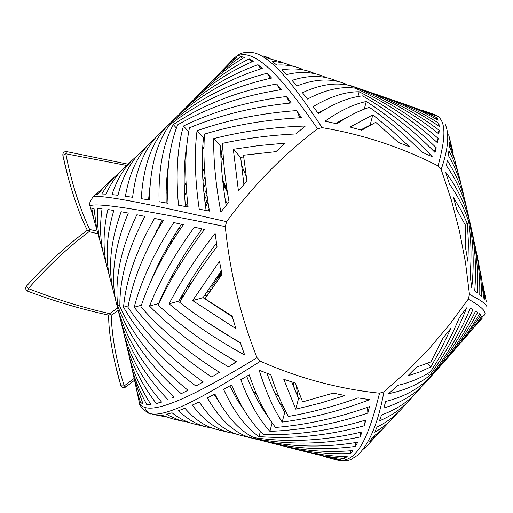 <?xml version="1.0" encoding="UTF-8"?>
<svg xmlns="http://www.w3.org/2000/svg" width="513" height="513" viewBox="0 0 513 513"><rect width="100%" height="100%" fill="white"/><g stroke="black" fill="none" stroke-linecap="round" stroke-linejoin="round"><path stroke-width="0.77" d="M453.511 197.556L456.814 209.605L465.663 225.656L465.766 249.177L467.959 261.444L468.401 242.386L467.42 223.655L461.181 210.407L453.511 197.556M466.901 209.445C463.746 192.228 457.237 175.965 447.381 160.646L446.361 165.596C457.852 182.07 465.413 199.698 469.029 218.493C474.891 241.828 476.782 265.99 474.711 290.967L477.237 292.743C478.437 270.672 476.449 249.305 471.274 228.638M445.611 172.156L449.484 184.109C457.917 196.024 464.323 208.534 468.702 221.629C471.203 239.084 471.671 256.968 470.113 275.269L471.755 287.665C474.307 264.451 473.461 241.912 469.215 220.039C464.714 203.058 456.846 187.098 445.611 172.156M461.444 186.225C459.02 173.913 454.839 162.134 448.901 150.873L448.298 155.356C456.121 168.79 461.405 182.91 464.15 197.71M455.98 163.878L449.401 142.191L449.305 146.141L454.89 160.345L458.686 174.959M451.581 147.949L448.683 134.752L453.216 152.97M445.149 124.217C449.632 133.765 448.304 148.841 441.161 169.457L451.337 199.999L459.449 231.062L465.503 262.566L469.478 294.436C482.598 301.048 488.331 305.601 486.69 308.082M483.765 289.916L486.369 301.868L482.983 284.862M480.867 274.16L484.843 299.291L483.554 297.906L481.854 280.348L478.629 263.233M476.314 252.018C479.732 266.433 481.534 281.175 481.713 296.225L479.758 294.635C480.136 276.032 478.161 257.988 473.845 240.507M465.015 224.328L467.42 223.655M468.241 220.308L469.215 220.039M450.921 328.358L443.187 337.759L430.888 361.909L416.492 367.173L407.822 375.837L419.878 371.938L430.869 366.898L441.456 348.122L450.921 328.358M472.948 309.647L470.331 308.223C459.372 334.617 445.258 358.318 427.996 379.325C416.819 389.886 402.724 397.261 385.718 401.455L383.788 407.982C401.179 402.801 415.306 394.119 426.168 381.935C445.226 360.895 460.821 336.804 472.948 309.647M466.625 307.851L459.34 317.618C451.299 337.067 441.642 355.15 430.381 371.854C421.026 377.991 410.176 382.486 397.832 385.353L388.674 393.657C404.763 390.419 418.371 384.429 429.503 375.696C444.591 355.349 456.968 332.732 466.625 307.851M438.378 368.238C453.774 351.719 466.849 333.11 477.616 312.417L475.57 311.154C463.56 335.97 448.49 357.971 430.362 377.164M479.514 313.776L480.918 314.802L479.546 313.725C469.979 330.596 458.84 345.858 446.118 359.517M481.861 316.136L482.611 316.733L482.034 315.886L471.902 329.808L460.879 342.761M363.877 449.317L374.503 437.685M482.335 318.131L474.814 326.768M483.599 315.796C487.837 312.872 482.733 307.306 468.292 299.105L449.76 324.351L429.503 348.276L407.553 370.796L383.942 391.823C378.177 423.007 369.289 444.258 357.285 455.57C350.52 459.084 351.559 462.059 336.528 459.937C358.786 465.067 370.02 430.766 379.549 393.202C359.549 391.137 339.574 387.443 319.625 382.14C299.675 376.818 279.931 369.854 260.386 361.248C214.979 390.06 169.7 417.383 151.04 413.811C147.859 412.894 145.827 410.868 144.929 407.739M382.313 429.4L369.642 441.815L372.137 437.525L381.787 429.888L390.098 420.968M482.611 316.733L467.952 334.681M397.985 412.523C391.554 420.461 383.827 427.021 374.791 432.209L377.049 427.053C388.623 421.295 398.223 413.581 405.854 403.911M480.918 314.802L468.1 333.662L453.627 351.046M413.837 395.254C404.911 406.45 393.458 414.979 379.473 420.846L381.544 414.959C398.287 408.932 411.702 399.422 421.801 386.424M294.308 388.662L293.526 382.499M425.675 381.39L426.168 381.935M221.475 271.787L219.275 274.635M221.578 272.288L216.627 277.411M221.481 271.819L217.012 277.007M221.975 274.237L218.051 277.552L218.955 278.514M221.731 273.038L215.524 278.982M427.611 363.307L430.869 366.898M427.579 373.579L429.503 375.696M218.051 277.552L211.561 287.165L212.696 287.344M297.675 396.652L296.456 386.135M118.163 310.455L111.193 315.219C112.001 337.464 116.348 361.024 124.229 385.885L120.965 385.859M134.117 378.453L124.229 385.885L125.685 387.065C123.505 388.2 121.895 387.693 120.856 385.545L116.034 367.34M295.385 383.076L302.599 401.891L333.277 393.125L344.935 395.542L320.324 403.128L295.764 409.169L283.772 379.319L295.385 383.076M249.203 374.856C256.712 396.959 265.49 414.498 275.519 427.47C306.697 424.86 338.009 417.909 369.463 406.623L367.84 413.074C334.918 424.039 302.272 430.131 269.902 431.35C258.828 419.275 249.126 402.07 240.783 379.729L249.203 374.856M282.176 422.103C311.295 418.294 340.472 410.81 369.687 399.659L358.016 397.889C334.777 406.27 311.577 412.452 288.421 416.441C281.894 404.86 276.013 390.957 270.768 374.721L259.187 370.277C265.76 391.419 273.423 408.688 282.176 422.103L284.766 412.215C278.245 401.435 272.326 388.469 267.004 373.317M291.698 381.916L298.534 398.569L295.764 409.169M204.283 295.732L207.29 295.142M188.656 284.035L190.669 284.228M186.95 286.876L189.175 286.6M189.291 283.298L190.285 283.58M182.718 421.25L172.445 418.813L161.223 415.017L156.933 415.03L166.212 417.056M272.147 422.802L269.902 431.35M246.734 376.292C253.307 393.356 260.739 407.277 269.024 418.05M231.575 384.955C240.879 407.354 251.678 423.918 263.971 434.646C297.482 435.3 331.475 430.407 365.936 419.967L364.159 425.784C328.371 435.595 293.327 439.199 259.02 436.589C245.612 427.393 233.8 411.65 223.578 389.367L231.575 384.955M260.412 431.318L259.02 436.589M229.843 385.917L236.91 399.338L244.528 410.836M214.876 394.029C226.143 415.947 239.135 430.478 253.858 437.627C288.89 442.745 324.953 440.84 362.056 431.901L360.081 436.98C321.741 444.931 284.914 445.104 249.6 437.499C233.748 432.523 219.673 419.32 207.374 397.896L214.876 394.029M205.328 426.675L195.145 424.219C187.136 422.475 179.447 418.672 172.092 412.818L166.693 414.183L169.168 415.69L179.268 420.243L188.912 422.423M355.823 442.527L355.503 446.432L357.734 442.212C321.946 448.247 287.536 447.105 254.512 438.782L240.751 435.357C225.278 431.722 211.446 420.564 199.262 401.884L192.324 405.09C203.603 420.32 216.159 429.522 229.978 432.696L217.916 429.74C206.034 427.072 195.03 419.91 184.904 408.265L178.652 410.663C187.572 419.41 197.082 424.892 207.175 427.124L211.709 427.913M250.094 435.633L249.6 437.499M214.068 394.452L220.41 404.045M229.978 432.696L234.556 433.498M186.822 287.1L186.956 290.198M300.977 397.992L298.534 398.569M208.522 293.449L206.457 292.384M209.567 291.903L207.438 290.89M278.867 396.748L274.641 392.657M283.407 406.758L279.957 403.616M256.84 394.901L253.172 391.496M262.297 406.302L259.854 404.218M337.118 459.148L336.945 459.821L323.568 456.429M367.571 407.316L367.84 413.074M364.108 420.532L364.159 425.784M336.945 459.821L340.549 459.686L309.781 452.87M344.601 456.564L344.21 458.494L335.996 457.699L322.568 455.672L307.287 452.222M350.706 450.767L350.289 453.774C328.108 454.537 306.8 452.222 286.363 446.829L283.17 445.957M344.21 458.494L347.205 456.634C329.93 456.243 313.302 453.915 297.322 449.638L289.832 447.714M360.229 432.344L360.081 436.98M350.289 453.774L352.841 450.6C326.3 452.755 300.81 450.651 276.379 444.29L268.555 442.309M355.503 446.432C324.088 450.491 293.904 448.811 264.939 441.398L261.598 440.494M111.193 315.219L110.436 314.456L108.794 315.155C82.189 309.474 55.167 301.49 27.734 291.192L28.362 288.601L26.496 286.113C25.124 288.248 25.541 289.935 27.734 291.192M221.994 274.352L204.988 298.739L232.132 316.053L235.845 328.634L192.644 300.586L219.487 261.335L221.994 274.352M204.488 229.478C184.853 255.403 169.437 280.624 158.241 305.139C180.672 325.87 206.822 344.736 236.698 361.736L228.477 366.866C197.871 348.603 171.547 328.333 149.507 306.069C159.678 280.669 174.632 254.371 194.369 227.176L204.488 229.478M169.117 303.824C191.208 322.497 216.383 339.542 244.643 354.958L240.334 342.613C218.294 330.173 198.095 316.771 179.742 302.413C190.054 284.151 202.475 265.554 217.012 246.618L215.114 233.396C196.242 257.404 180.909 280.88 169.117 303.824L178.877 301.099C189.06 282.156 201.603 262.842 216.486 243.156M221.295 270.877L203.033 297.675L192.644 300.586M178.312 267.658L177.017 268.004M169.931 242.72L170.893 243.265L169.393 243.643M179.447 262.823L179.941 264.625M165.827 249.972L166.539 250.979M176.735 267.459L177.447 268.857M175.183 272.897L174.914 270.652M163.891 253.537L164.558 254.435M91.295 210.407L93.135 216.768M92.462 208.496L91.827 208.669L93.732 218.833L96.688 229.119M172.394 397.838L174.022 397.113C145.814 370.078 127.16 340.959 118.048 309.756L115.739 300.56C110.513 274.776 114.694 245.612 128.301 213.075L121.164 211.734C110.789 240.373 108.012 266.164 112.828 289.114L109.526 276.411C105.248 256.673 106.672 234.691 113.803 210.452L107.877 209.522C103.273 229.85 102.837 248.407 106.563 265.195L103.209 252.749C100.157 239.289 99.778 224.623 102.061 208.753L97.733 208.361C96.995 220.314 97.816 231.446 100.195 241.764L103.075 252.146M91.827 208.669L93.988 208.31L96.79 229.58L99.535 239.379M202.045 228.913C183.276 254.544 168.809 279.412 158.639 303.529L149.507 306.069M183.327 224.694C163.673 253.223 149.514 280.598 140.857 306.825C162.057 330.821 188.265 352.668 219.487 372.361L211.689 377.017C180.089 356.003 154.259 332.738 134.201 307.223C141.178 280.464 154.368 252.249 173.772 222.571L183.327 224.694M141.389 305.222L134.201 307.223M181.448 224.271C168.36 244.021 158.068 263.265 150.559 281.99M163.416 220.314C144.525 251.133 132.707 280.143 127.968 307.351C146.365 334.611 171.445 359.472 203.199 381.935L195.883 386.032C164.122 362.12 140.004 335.835 123.543 307.184C125.954 279.88 136.278 250.293 154.522 218.41L163.416 220.314M103.209 252.749L105.851 262.541M106.563 265.195L109.378 275.699M112.828 289.114L115.585 299.759M109.526 276.411L112.084 286.235M144.974 216.409C127.801 249.106 119.433 279.187 119.875 306.659C133.996 337.086 156.696 364.955 187.982 390.271L181.23 393.702C150.501 366.898 129.347 337.631 117.759 305.895C114.502 278.668 120.869 248.292 136.875 214.755L144.974 216.409M128.224 305.883L123.543 307.184M162.191 220.051L145.275 253.922M119.85 305.318L117.759 305.895M144.551 216.319L139.735 226.861M240.539 343.216L206.143 321.542M232.351 316.822L203.033 297.675M181.416 299.502L181.57 296.213M172.541 277.456L172.631 274.763M137.939 396.023L136.509 389.393M142.107 401.897L140.408 402.352L136.631 389.867L133.944 377.485M150.501 403.814L146.942 404.879C140.113 392.522 135.047 380.088 131.745 367.577L128.962 355.342M140.408 402.352L143.069 404.09L134.374 379.44L131.681 367.353M220.314 352.091L236.269 361.748L228.477 366.866M219.442 372.329L211.689 377.017M146.942 404.879L151.078 404.699C140.934 389.078 133.681 373.131 129.308 356.849L123.595 332.488M161.39 401.865L156.362 403.667C141.986 384.622 132.027 364.948 126.48 344.646L129.308 356.849M167.95 399.723C144.467 375.061 128.757 348.853 120.837 321.087L117.932 309.358M156.362 403.667L161.589 402.102C143.089 380.313 130.514 357.484 123.864 333.623L120.933 321.484M138.574 398.992L139.331 402.679C147.398 420.987 203.905 390.066 257.032 357.702C248.818 337.009 242.04 315.681 236.705 293.718C231.382 271.743 227.58 249.369 225.29 226.599C160.864 213.389 92.744 200.788 90.076 206.232L90.371 207.258M97.977 233.8L89.057 231.671C67.78 247.676 47.555 266.651 28.362 288.601C55.911 299.303 83.016 307.653 109.667 313.642L117.605 307.999M183.244 293.468L181.653 299.098M110.436 314.456L109.667 313.642M89.057 231.671L89.352 230.574L87.345 230.279C77.835 211.811 68.486 182 62.855 155.279L67.395 174.273M171.913 242.021L170.778 241.27M126.679 165.462L65.818 153.765L66.485 151.591L128.013 164.186M89.352 230.574L89.653 229.503C79.085 206.649 71.14 181.41 65.818 153.765L62.855 155.279L62.785 154.644M275.943 151.656L243.476 155.227L246.945 181.127L238.404 190.74L233.319 149.289L258.898 145.57L285.202 143.159L275.943 151.656M301.516 117.695C267.113 119.446 234.787 124.909 204.527 134.085C202.943 156.568 204.578 182.25 209.432 211.125L199.23 209.144C194.902 179.351 194.171 153.22 197.03 130.751C227.772 119.901 260.976 113.181 296.642 110.59L301.516 117.695M213.735 138.606C213.376 160.415 215.755 184.879 220.859 211.997L229.029 201.827C225.271 180.717 223.129 161.204 222.623 143.307C245.996 138.311 270.383 135.188 295.77 133.951L305.37 126.018C273.153 127.057 242.604 131.251 213.735 138.606L220.635 146.192C220.731 164.192 222.571 183.917 226.156 205.354M243.662 156.933L240.674 157.395L233.319 149.289M207.515 199.204L205.149 203.757M206.899 194.696L204.604 199.429M205.553 206.726L207.585 203.129L206.264 201.641M206.303 189.855L204.078 194.709M205.604 183.398L203.475 188.361M186.719 206.752L187.822 206.431L185.193 203.603M204.418 167.571L202.507 172.509M205.008 176.568L202.962 181.583M204.033 146.385L202.577 150.232M186.527 191.253L184.949 194.914M185.988 182.41L184.238 186.7M233.633 59.867L233.088 59.29L223.578 69.056M242.534 58.508L240.879 56.654L233.024 62.304L220.295 72.904L208.688 84.478M233.088 59.29L236.685 57.334L223.11 69.518L217.172 75.693M299.868 117.766L296.642 110.59M206.104 210.477C202.154 183.167 201.282 158.947 203.481 137.824L197.03 130.751M291.243 102.972C254.333 106.614 220.404 114.906 189.451 127.833C184.943 149.969 184.494 176.363 188.104 207.015L178.479 205.206C175.632 173.92 177.293 147.52 183.468 125.999C214.261 111.045 248.606 101.221 286.498 96.515L291.243 102.972M289.787 103.113L286.498 96.515M188.713 131.732L183.468 125.999M281.259 89.685C242.495 95.674 207.957 107.39 177.652 124.832C169.393 145.365 166.186 171.515 168.04 203.289L159.075 201.686C158.286 169.559 163.025 143.864 173.285 124.608C202.693 104.87 237.153 91.327 276.661 83.978L281.259 89.685M240.879 56.654L244.746 57.2C231.004 65.286 218.762 74.59 208.028 85.12L202.103 91.179M251.639 61.958L249.203 58.892C230.292 68.338 213.812 79.893 199.769 93.552L193.074 100.388M260.886 68.857L257.981 64.702C228.817 75.328 204.027 90.378 183.609 109.859L176.735 116.772M249.203 58.892L253.287 61.246C229.625 71.429 209.278 84.741 192.24 101.183L186.322 107.14M271.589 78.059C231.773 86.947 197.685 102.696 169.322 125.287C156.6 143.037 149.969 167.943 149.443 200.019L141.267 198.659C143.198 166.731 151.63 142.774 166.571 126.788L166.719 126.647C193.613 101.587 227.086 83.786 267.145 73.244L271.589 78.059M279.931 89.89L276.661 83.978M176.408 128.019L173.285 124.608M257.981 64.702L262.252 68.428C228.022 79.156 199.185 95.585 175.741 117.714L168.315 125.153M270.3 78.348L267.145 73.244M167.584 127.775L166.622 126.73M207.585 203.129L207.919 201.962M243.931 184.468L240.674 157.395M174.824 234.569L177.261 233.639M178.357 228.978L181.051 227.984M172.047 239.129L174.305 238.212M156.555 230.151L157.69 229.927M160.005 223.86L161.409 223.591M166.116 193.035L167.578 192.811M160.902 132.367L157.324 135.874C143.961 149.943 135.727 170.419 132.617 197.3L125.403 196.248C129.314 173.702 137.208 156.253 149.084 143.903L139.857 152.836C129.738 163.217 122.44 177.363 117.964 195.273L111.975 194.613C116.618 180.634 123.171 169.335 131.636 160.729L122.434 169.502C115.887 176.113 110.436 184.321 106.088 194.132L101.689 193.972L107.57 184.975L114.232 177.254L105.056 185.86L97.887 194.151L95.681 194.69L102.921 188.085M114.232 177.254L120.273 171.791M105.056 185.866L108.685 182.468M185.456 206.515C183.333 183.179 183.821 162.55 186.912 144.634M122.434 169.502L126.051 166.058M131.636 160.729L137.689 155.183M149.084 143.903L155.144 138.273M139.857 152.836L143.46 149.354M166.174 202.949C165.834 188.996 166.622 176.19 168.533 164.519M148.539 199.865L150.271 183.795M89.653 229.503L97.239 231.164M92.507 197.524L93.007 197.05C101.484 193.555 165.231 207.823 226.618 221.654C239.866 203.546 254.121 186.713 269.37 171.169C284.632 155.631 300.708 141.498 317.598 128.763C286.863 84.555 253.679 42.149 234.037 58.04L231.991 60.201M157.087 230.991L156.318 230.6M398.454 142.447L375.721 122.299L361.678 130.219L350.084 127.032L372.81 114.835L391.464 130.11L409.457 146.769L398.454 142.447M435.011 152.451C412.734 129.718 388.597 110.859 362.595 95.873C349.032 97.29 334.29 103.196 318.368 113.591L313.199 106.589C329.878 96.656 345.198 91.712 359.164 91.75C386.86 106.037 412.561 124.704 436.268 147.75L435.011 152.451M366.276 101.491C353.508 104.222 339.753 110.789 325.018 121.19L336.913 123.787C348.359 116.015 359.19 110.532 369.424 107.352C387.783 120.247 405.187 135.105 421.628 151.925L432.344 156.805C411.952 135.099 389.931 116.663 366.276 101.491L364.262 109.166M360.626 129.917L370.123 125.121L372.81 114.835M434.024 151.418L436.268 147.75M357.894 96.585L359.164 91.75M437.442 142.729C412.144 119.51 384.712 101.324 355.137 88.165C340.831 86.197 324.947 89.839 307.479 99.086L302.458 92.725C320.587 84.247 336.887 81.984 351.367 85.927C382.563 97.752 411.529 115.271 438.256 138.484L437.442 142.729M436.403 141.774L438.256 138.484M350.886 87.761L351.367 85.927M437.769 133.098L439.199 130.289L438.897 134.008C410.996 111.327 380.787 94.963 348.263 84.927M433.081 114.636L433.235 114.136L422.321 110.308M436.492 119.272L437.057 117.83L427.476 113.149L415.344 108.019L403.032 103.664M433.235 114.136L435.319 115.624L412.721 107.018M437.897 125.531L438.897 123.325L439.211 126.442C418.133 111.706 395.869 100.606 372.432 93.135M439.199 130.289C414.991 111.898 389.136 98.272 361.652 89.416M437.057 117.83L438.134 120.215C423.571 111.808 408.54 105.152 393.054 100.24M438.897 123.325C421 111.828 402.32 102.953 382.852 96.707M335.547 123.473L347.615 117.041M225.29 200.147L227.374 203.847M223.052 183.846L227.426 192.522M208.182 210.881L208.804 209.503L209.259 210.144M222.584 179.595L226.849 188.822M223.732 162.172L221.109 155.599L222.725 146.115M241.392 164.724L246.202 176.357M317.97 113.046L325.101 109.314M337.336 81.336L335.938 80.701C323.01 75.161 308.371 75.052 292.038 80.381L296.905 85.998C315.437 78.662 331.917 78.085 346.352 84.273M280.483 61.778L267.279 58.065L262.957 55.782L270.204 58.277M302.33 69.229C294.5 65.869 285.978 64.491 276.77 65.093L272.243 61.445L275.231 61.605L283.869 62.99L293.365 66.312M315.29 73.795L313.924 73.186C304.267 69.037 293.609 67.921 281.951 69.826L286.664 74.558C300.509 71.179 313.052 71.903 324.287 76.719M229.978 62.323L234.037 58.04L239.25 54.307C239.776 54.038 244.156 51.037 254.467 52.897C274.057 58.193 297.95 91.211 322.138 127.641C342.761 131.116 362.762 136.06 382.147 142.492C401.525 148.924 420.173 156.728 438.089 165.904C444.733 140.742 448.503 118.676 433.498 114.175M221.109 155.599L222.591 145.743M322.138 127.641L317.598 128.763M441.161 169.457L438.089 165.904M468.292 299.105L469.478 294.436M379.549 393.202L383.942 391.823M257.032 357.702L260.386 361.248M226.618 221.654L225.29 226.599M336.528 459.937L329.615 458.09M152.002 414.029L159.812 415.844M134.47 380.306L125.685 387.065M108.66 315.129C108.461 333.527 113.662 361.287 120.856 385.545M208.804 288.825L211.209 289.505M115.739 300.56L118.041 309.756M120.837 321.087L123.864 333.623M96.88 193.465L93.007 197.05C89.724 201.603 88.749 204.668 90.076 206.232L93.732 218.833M151.04 413.811C149.539 415.415 137.593 404.77 139.331 402.679L136.631 389.867M131.745 367.577L134.374 379.44M100.195 241.764L96.79 229.58M156.965 403.507L157.78 403.16M87.364 230.266C66.26 245.791 45.965 264.413 26.477 286.132M66.472 151.591C63.965 151.579 62.759 152.81 62.855 155.279M175.741 117.714L166.719 126.647M157.324 135.874L166.571 126.788M183.609 109.859L192.24 101.183M199.769 93.552L208.028 85.12M215.223 77.707L223.11 69.518M227.272 191.593L222.706 180.762M221.513 271.973L219.038 274.904"/></g></svg>
